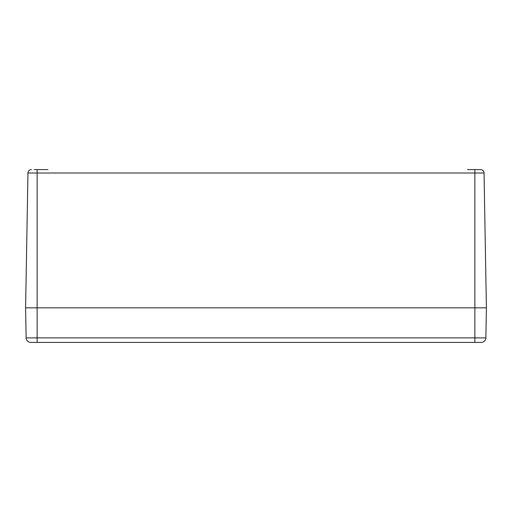 <?xml version="1.0" encoding="UTF-8"?>
<svg xmlns="http://www.w3.org/2000/svg" width="512" height="512" viewBox="0 0 512 512"><rect width="100%" height="100%" fill="white"/><g stroke="black" fill="none" stroke-linecap="round" stroke-linejoin="round"><path stroke-width="0.77" d="M31.411 169.6L31.219 169.606A3.456 3.456 0 0 0 27.955 172.998L25.6 307.84L26.125 337.875A4.608 4.608 0 0 0 30.733 342.4A4.608 4.608 0 0 1 26.125 337.875A4.608 4.608 0 0 0 30.733 342.4L481.267 342.4A4.608 4.608 0 0 0 485.875 337.875L486.4 307.84L25.6 307.84L486.4 307.84L484.045 172.998A3.456 3.456 0 0 0 481.101 169.638L481.101 169.638A3.456 3.456 0 0 1 484.045 172.998A3.456 3.456 0 0 0 480.781 169.606L467.392 169.6M47.949 169.6L34.24 169.6M27.955 172.998A3.456 3.456 0 0 1 30.899 169.638L30.899 169.638A3.456 3.456 0 0 0 27.955 172.998L484.045 172.998M474.88 169.606L474.88 342.4M37.12 169.606L37.12 337.875L26.125 337.875M485.875 337.875L37.12 337.875L37.12 342.4"/></g></svg>
